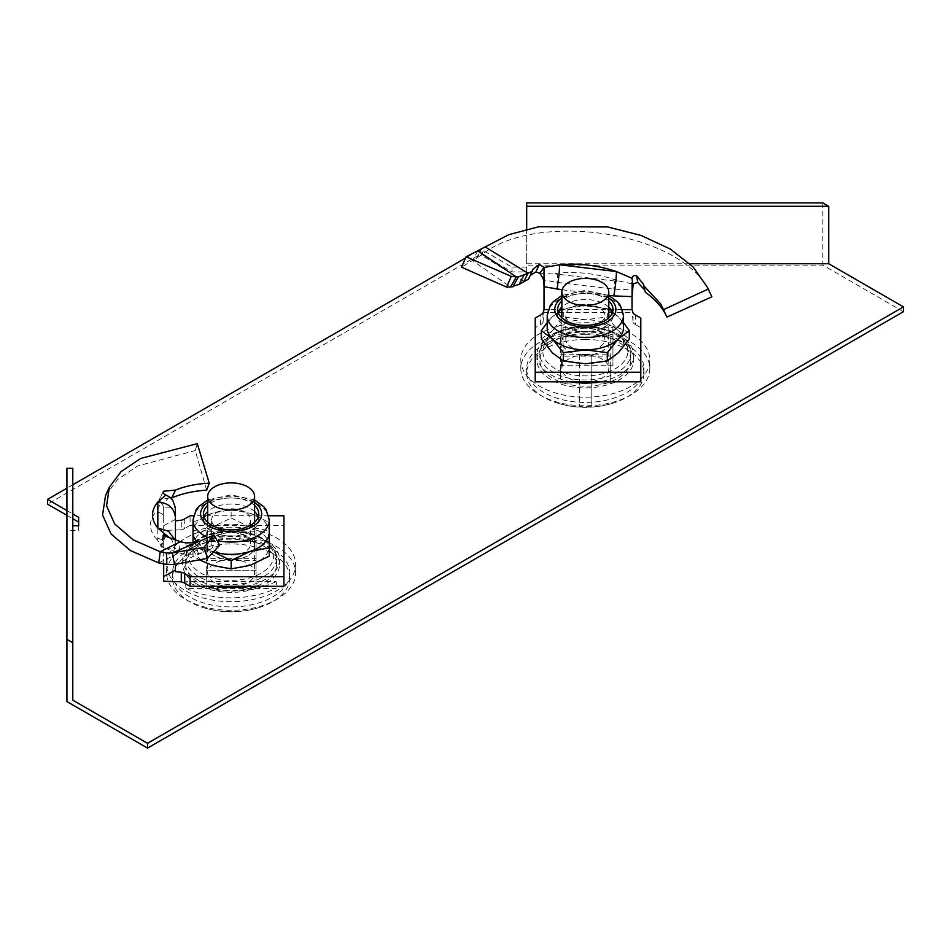 <?xml version="1.0" encoding="UTF-8"?>
<svg xmlns="http://www.w3.org/2000/svg" width="951" height="951" viewBox="0 0 951 951"><rect width="100%" height="100%" fill="white"/><g stroke="black" fill="none" stroke-linecap="round" stroke-linejoin="round"><path stroke-width="0.71" stroke-dasharray="4.75 3.57" d="M619.529 340.196A48.382 27.936 0 0 0 566.808 334.146A48.382 27.936 0 0 0 536.935 359.954A48.382 27.936 0 0 0 551.105 379.699A48.382 27.936 0 0 0 603.837 385.761A48.382 27.936 0 0 0 633.711 359.954A48.382 27.936 0 0 0 619.529 340.196M570.778 381.803A48.382 27.936 180 0 1 551.105 374.92A48.382 27.936 180 0 1 536.935 355.163A48.382 27.936 180 0 1 566.808 329.355A48.382 27.936 180 0 1 619.529 335.406A48.382 27.936 180 0 1 633.711 355.163A48.382 27.936 180 0 1 599.867 381.803M196.928 584.187A48.382 27.936 180 0 1 182.747 564.442A48.382 27.936 180 0 1 212.62 538.635A48.382 27.936 180 0 1 265.353 544.685A48.382 27.936 180 0 1 279.523 564.442A48.382 27.936 180 0 1 249.649 590.25A48.382 27.936 180 0 1 196.928 584.187M245.679 586.291A48.382 27.936 0 0 0 279.523 559.652A48.382 27.936 0 0 0 265.353 539.895A48.382 27.936 0 0 0 212.62 533.844A48.382 27.936 0 0 0 182.747 559.652A48.382 27.936 0 0 0 196.928 579.397A48.382 27.936 0 0 0 216.59 586.291M78.648 517.32L78.648 530.575L66.927 530.575L66.927 701.565M66.927 515.347L72.787 518.723M689.915 263.736L526.676 263.736L526.676 271.915L512.007 271.915L480.909 253.953L47.55 504.161M526.676 271.915L526.676 265.139L822.841 265.139L903.45 311.678M526.676 267.124L512.007 267.124L481.301 249.4M477.996 250.85L465.538 258.042M72.787 484.796L66.927 488.184M66.927 510.556L72.787 513.944M72.787 468.332L72.787 700.162M512.007 271.915L512.007 267.124M822.841 202.896L822.841 265.139M78.648 525.784L78.648 530.575M480.909 253.953L480.909 249.174M66.927 468.332L66.927 530.575M526.676 229.227L526.676 263.736M526.676 258.957L526.676 265.139M526.676 202.896L526.676 255.569M231.141 538.195A45.446 26.236 0 0 0 185.683 564.442A45.446 26.236 0 0 0 231.141 590.678A45.446 26.236 0 0 0 276.586 564.442A45.446 26.236 0 0 0 231.141 538.195M231.141 535.817A64.513 37.244 0 0 0 166.627 573.061A64.513 37.244 0 0 0 231.141 610.304A64.513 37.244 0 0 0 295.642 573.061A64.513 37.244 0 0 0 231.141 535.817M231.141 527.187A64.513 37.244 0 0 0 166.627 564.442A64.513 37.244 0 0 0 231.141 601.686A64.513 37.244 0 0 0 295.642 564.442A64.513 37.244 0 0 0 231.141 527.187M256.057 560.626L256.057 570.208L206.212 570.208L206.212 531.847L256.057 531.847L256.057 560.626L206.212 560.626L206.212 541.428L256.057 541.428L256.057 570.208L206.212 570.208L206.212 587.445L206.212 558.665L256.057 558.665L256.057 587.445L206.212 587.445M256.057 531.847L256.057 541.428L206.212 541.428L206.212 558.665M256.057 558.665L256.057 587.445M207.675 522.313L207.675 573.061A23.454 13.54 0 0 0 231.141 586.601A23.454 13.54 0 0 0 254.595 573.061A23.454 13.54 0 0 0 231.141 559.509A23.454 13.54 0 0 0 207.675 573.061M254.595 522.313L254.595 573.061M289.782 577.804A58.653 33.856 0 0 0 231.141 543.936A58.653 33.856 0 0 0 172.488 577.804A58.653 33.856 0 0 0 203.621 607.701A58.653 33.856 0 0 0 258.648 607.701A58.653 33.856 0 0 0 289.782 577.804L289.782 573.061A58.653 33.856 0 0 0 231.141 539.193A58.653 33.856 0 0 0 172.488 573.061A58.653 33.856 0 0 0 231.141 606.916A58.653 33.856 0 0 0 289.782 573.061M172.488 577.804L172.488 573.061M185.707 585.031A45.422 26.224 180 0 1 186.087 581.643L276.182 581.643A45.422 26.224 180 0 1 276.563 585.031A45.422 26.224 180 0 1 276.182 588.419L186.087 588.419A45.422 26.224 180 0 1 185.707 585.031M276.182 581.643A93.65 76.472 0 0 1 186.087 581.643M186.087 588.419A93.65 76.472 180 0 0 276.182 588.419M174.532 564.407L203.455 552.21L198.39 553.72L186.42 554.409L178.978 552.959L161.218 546.944L165.141 536.84M163.584 535.984L161.218 546.944L165.236 536.887M206.212 560.626L206.212 531.847M206.664 490.134L195.252 450.56L197.285 443.653M163.691 564.086L163.691 517.689C163.334 514.503 161.385 512.755 157.83 512.446L156.891 510.616L160.885 503.031L159.483 499.525L170.479 497.789M169.528 496.993L162.55 504.339L160.885 503.031M163.144 491.715L159.031 500.036L163.037 492.345M163.691 517.689L163.691 507.882L162.55 504.339M175.424 519.294L163.691 525.772L163.691 507.882L175.424 507.882L175.424 520.839M163.691 525.772L163.691 530.408L181.284 529.814L181.284 520.233M181.284 529.814A11.733 6.776 0 0 0 184.72 528.435L184.72 518.866M283.921 586.291L283.921 525.344L190.081 525.344L190.081 515.763M190.081 525.344L184.72 528.435M268.741 515.763L193.529 515.763M283.921 525.344L283.921 515.763M175.424 564.3L175.424 571.646M157.83 512.446L157.83 538.492L157.177 539.811L161.48 545.743C162.145 547.027 160.422 543.176 163.691 548.786L175.424 548.786L171.477 539.074M173.831 551.081L175.555 539.906M158.746 562.944L178.978 552.959L180.357 541.701M219.633 545.232L203.455 552.21L198.878 541.428M105.525 495.59L117.52 479.589L137.526 466.026L195.252 450.56M174.853 539.788L175.424 543.734M157.83 538.492C161.385 538.813 163.334 540.56 163.691 543.734M157.177 539.811C148.32 530.028 148.237 520.292 156.891 510.616M163.691 581.227L163.691 530.408M196.94 542.082A38.123 22.004 0 0 0 212.073 551.414L193.017 547.847L193.017 556.169L200.007 560.115M213.464 551.853A38.123 22.004 180 0 1 212.073 551.414L213.44 551.889M204.001 516.952A27.65 15.965 0 0 0 203.49 520.031L203.49 513.873M254.595 505.421A27.65 15.965 0 0 0 207.675 505.421M203.49 520.031A27.65 15.965 0 0 0 231.141 535.995A27.65 15.965 0 0 0 258.779 520.031L258.779 513.873M258.779 520.031A27.65 15.965 0 0 0 258.268 516.952M254.595 511.59A27.65 15.965 0 0 0 207.675 511.59M207.675 546.243A23.454 13.54 0 0 0 231.141 559.782A23.454 13.54 0 0 0 254.595 546.243A23.454 13.54 0 0 0 231.141 532.703A23.454 13.54 0 0 0 207.675 546.243L207.675 546.124A23.454 13.54 0 0 0 231.141 559.663A23.454 13.54 0 0 0 254.595 546.124A23.454 13.54 0 0 0 231.141 532.572A23.454 13.54 0 0 0 207.675 546.124M211.633 543.853A19.495 11.257 0 0 0 231.141 555.111A19.495 11.257 0 0 0 250.636 543.853A19.495 11.257 0 0 0 231.141 532.596A19.495 11.257 0 0 0 211.633 543.853L211.633 520.031A19.495 11.257 0 0 0 231.141 531.288A19.495 11.257 0 0 0 250.636 520.031A19.495 11.257 0 0 0 231.141 508.773A19.495 11.257 0 0 0 211.633 520.031M250.636 543.853L250.636 520.031M193.017 522.432L193.017 532.358A38.123 22.004 180 0 1 212.073 513.29L231.141 509.724L250.196 513.29L269.252 522.432L269.252 532.358A38.123 22.004 180 0 0 250.196 513.29A38.123 22.004 180 0 0 212.073 513.29L193.017 522.432L193.017 556.169M193.017 542.878L193.017 547.847M193.017 530.753L212.073 527.187L231.141 518.045L231.141 509.724M231.141 518.045L250.196 527.187L269.252 530.753L269.252 522.432M269.252 530.753L269.252 556.169M269.252 546.243A38.123 22.004 0 0 0 250.196 527.187A38.123 22.004 0 0 0 212.073 527.187A38.123 22.004 0 0 0 193.017 546.243A38.123 22.004 0 0 0 212.073 565.298A38.123 22.004 0 0 0 250.196 565.298A38.123 22.004 0 0 0 269.252 546.243M585.317 355.02A23.454 13.54 0 0 0 561.863 368.572A23.454 13.54 0 0 0 585.317 382.112A23.454 13.54 0 0 0 608.783 368.572A23.454 13.54 0 0 0 585.317 355.02M585.317 339.448A58.653 33.856 0 0 0 526.676 373.315A58.653 33.856 0 0 0 557.809 403.212A58.653 33.856 0 0 0 585.317 407.171A58.653 33.856 0 0 0 612.836 403.212A58.653 33.856 0 0 0 643.97 373.315A58.653 33.856 0 0 0 585.317 339.448M585.317 334.704A58.653 33.856 0 0 0 526.676 368.572A58.653 33.856 0 0 0 585.317 402.428A58.653 33.856 0 0 0 643.97 368.572A58.653 33.856 0 0 0 585.317 334.704M585.317 354.319A45.422 26.224 180 0 1 591.189 354.533L591.189 406.553A45.422 26.224 180 0 1 585.317 406.766A45.422 26.224 180 0 1 579.456 406.553L579.456 354.533A45.422 26.224 180 0 1 585.317 354.319M591.189 406.553L591.189 354.533M579.456 354.533L579.456 406.553M630.775 359.954A45.446 26.236 0 0 0 585.317 333.706A45.446 26.236 0 0 0 539.871 359.954L539.871 353.724A45.446 26.236 0 0 0 585.317 379.972A45.446 26.236 0 0 0 630.775 353.724A45.446 26.236 0 0 0 585.317 327.489A45.446 26.236 0 0 0 539.871 353.724C537.897 318.003 632.748 318.003 630.775 353.724L630.775 359.954A45.446 26.236 0 0 1 585.317 386.189A45.446 26.236 0 0 1 539.871 359.954M520.815 368.572A64.513 37.244 0 0 0 585.317 405.815A64.513 37.244 0 0 0 649.83 368.572A64.513 37.244 0 0 0 585.317 331.328A64.513 37.244 0 0 0 520.815 368.572L520.815 359.954A64.513 37.244 0 0 0 585.317 397.197A64.513 37.244 0 0 0 649.83 359.954A64.513 37.244 0 0 0 585.317 322.71A64.513 37.244 0 0 0 520.815 359.954M649.83 368.572L649.83 359.954M560.401 336.939L610.245 336.939L610.245 365.719L560.401 365.719L560.401 336.939L560.401 354.176L610.245 354.176L610.245 382.956L560.401 382.956L560.401 354.176M610.245 336.939L610.245 354.176M560.401 365.719L560.401 382.956M610.245 365.719L610.245 382.956M539.859 273.103L544.031 267.445M563.087 327.358L563.087 336.939L612.943 336.939L612.943 327.358L612.943 356.15L563.087 356.15L563.087 327.358L612.943 327.358M563.087 356.15L563.087 336.939M612.943 356.15L612.943 365.719L563.087 365.719M612.943 336.939L612.943 365.719M666.627 316.41L666.924 317.075M644.79 290.079L645.36 292.266M544.031 308.041L544.031 279.974L556.953 282.376L613.811 289.152L631.999 289.853L632.867 286.715M631.999 308.041L631.999 296.617M631.999 307.744L633.057 322.555L633.057 312.974M633.057 322.555A11.733 6.776 0 0 0 635.434 324.529L635.434 314.959M640.796 381.803L640.796 318.05M640.796 327.631L635.434 324.529M542.973 312.974L542.973 322.555A11.733 6.776 0 0 1 540.596 324.529L535.235 327.631L535.235 381.803M535.235 327.631L535.235 318.05M542.973 322.555L544.008 312.392L632.023 312.392M544.031 307.744L544.008 312.392M542.343 277.205L544.031 279.974L544.031 286.738M528.506 279.154L530.408 275.279M523.942 281.365L481.337 255.07L461.497 267.172M711.835 296.843C687.882 230.962 535.758 210.088 481.337 255.07L485.2 246.939M562.16 289.793L608.783 295.309M622.429 309.586L548.216 309.586M477.842 250.898L472.433 260.503L510.592 287.047M539.823 273.21L557.833 274.257L556.953 282.376M554.92 273.519C576.294 270.964 597.561 273.448 618.732 280.997L614.691 281.032L613.811 289.152M618.732 280.997L633.069 283.992M547.205 322.603L552.305 316.861L563.313 308.635L585.317 305.853A38.123 22.004 180 0 1 618.34 316.861A38.123 22.004 180 0 1 623.44 327.869M608.783 300.932A27.65 15.965 0 0 0 585.317 293.419A27.65 15.965 0 0 0 561.863 300.932M608.783 307.102A27.65 15.965 0 0 0 585.317 299.577A27.65 15.965 0 0 0 561.863 307.102M558.189 312.463A27.65 15.965 0 0 0 557.678 315.542A27.65 15.965 0 0 0 585.317 331.507A27.65 15.965 0 0 0 612.967 315.542A27.65 15.965 0 0 0 612.444 312.463M585.317 328.083A23.454 13.54 0 0 0 561.863 341.635A23.454 13.54 0 0 0 585.317 355.175A23.454 13.54 0 0 0 608.783 341.635A23.454 13.54 0 0 0 585.317 328.083A19.495 11.257 0 0 0 565.821 339.364A19.495 11.257 0 0 0 585.317 350.622A19.495 11.257 0 0 0 604.824 339.364A19.495 11.257 0 0 0 585.317 328.107M585.317 328.214A23.454 13.54 0 0 0 561.863 341.754A23.454 13.54 0 0 0 585.317 355.294A23.454 13.54 0 0 0 608.783 341.754A23.454 13.54 0 0 0 585.317 328.214M585.317 304.284A19.495 11.257 0 0 0 565.821 315.542A19.495 11.257 0 0 0 585.317 326.799A19.495 11.257 0 0 0 604.824 315.542A19.495 11.257 0 0 0 585.317 304.284M541.309 338.972L552.305 330.746L563.313 316.968L585.317 319.75L607.332 316.968L607.332 308.635L618.34 316.861L623.44 322.603M607.332 316.968L618.34 330.746L629.336 338.972M563.313 316.968L563.313 308.635M547.205 327.869A38.123 22.004 180 0 1 552.305 316.861A38.123 22.004 180 0 1 585.317 305.853L607.332 308.635M585.317 319.75A38.123 22.004 0 0 0 552.305 330.746A38.123 22.004 0 0 0 552.305 352.762A38.123 22.004 0 0 0 585.317 363.757A38.123 22.004 0 0 0 618.34 352.762A38.123 22.004 0 0 0 618.34 330.746A38.123 22.004 0 0 0 585.317 319.75M231.141 531.978A45.446 26.236 0 0 0 185.683 558.213A45.446 26.236 0 0 0 231.141 584.449A45.446 26.236 0 0 0 276.586 558.213A45.446 26.236 0 0 0 231.141 531.978M231.141 531.276A42.522 24.548 0 0 0 188.619 555.824A42.522 24.548 0 0 0 231.141 580.372A42.522 24.548 0 0 0 273.65 555.824A42.522 24.548 0 0 0 231.141 531.276M186.42 554.409L185.98 542.938M198.39 553.72L195.038 542.545M208.245 537.636A38.123 22.004 0 0 0 217.006 540.477M254.595 502.544A30.575 17.653 0 0 0 207.675 502.544M269.252 520.031A38.123 22.004 0 0 0 231.141 498.027A38.123 22.004 0 0 0 193.017 520.031M627.838 351.335A42.522 24.548 0 0 0 585.317 326.787A42.522 24.548 0 0 0 542.807 351.335A42.522 24.548 0 0 0 585.317 375.883A42.522 24.548 0 0 0 627.838 351.335M540.596 324.529L540.596 314.959M476.439 258.494L481.17 249.471M614.691 281.032L557.833 274.257M623.44 315.542A38.123 22.004 0 0 0 585.317 293.538A38.123 22.004 0 0 0 547.205 315.542M608.783 298.067A30.575 17.653 0 0 0 585.317 291.731A30.575 17.653 0 0 0 561.863 298.067M536.935 355.163L536.935 359.954M182.747 559.652L182.747 564.442M279.523 559.652L279.523 564.442M633.711 355.163L633.711 359.954M185.683 564.442L185.683 558.213C188.702 541.155 203.847 531.989 231.141 530.729C258.422 531.989 273.567 541.155 276.586 558.213L276.586 564.442M166.627 573.061L166.627 564.442M295.642 573.061L295.642 564.442M203.621 607.701A93.84 93.84 0 0 0 258.648 607.701M163.037 535.282L160.6 546.195M254.595 499.976L231.141 494.829L207.675 499.976M561.863 317.836L561.863 360.179M561.863 365.719L561.863 368.572M526.676 373.315L526.676 368.572M557.809 403.212A93.84 93.84 0 0 0 612.836 403.212M643.97 373.315L643.97 368.572M608.783 317.836L608.783 368.572M666.794 316.778L663.002 308.409M643.363 284.171L645.147 291.22M533.047 269.169L529.172 277.121M608.783 295.488L585.317 290.352L561.863 295.488M557.678 315.542L557.678 309.384M565.821 339.364L565.821 315.542M604.824 339.364L604.824 315.542M612.967 315.542L612.967 309.384"/><path stroke-width="1.43" d="M147.536 748.104L147.536 743.313L72.787 700.162L72.787 642.71L66.927 639.322L66.927 701.565L147.536 748.104L903.45 311.678L903.45 306.888L828.713 263.736L689.915 263.736M66.927 488.184L47.55 499.37L47.55 504.161L66.927 515.347M72.787 518.723L78.648 522.111M481.301 249.4L477.996 250.85M465.538 258.042L72.787 484.796M47.55 499.37L66.927 510.556M72.787 513.944L78.648 517.32L78.648 525.784L72.787 525.784M147.536 743.313L903.45 306.888M216.59 586.291A48.382 27.936 0 0 0 245.679 586.291M599.867 381.803A48.382 27.936 180 0 1 570.778 381.803M828.713 263.736L828.713 206.284L822.841 202.896L526.676 202.896L526.676 229.227M66.927 639.322L66.927 468.332L72.787 468.332L72.787 642.71M828.713 206.284L526.676 206.284M254.595 496.446A23.454 13.54 0 0 0 231.141 482.894A23.454 13.54 0 0 0 207.675 496.446A23.454 13.54 0 0 0 231.141 509.986A23.454 13.54 0 0 0 254.595 496.446L254.595 522.313M207.675 496.446L207.675 522.313M198.878 541.428L195.038 542.545L185.98 542.938L180.357 541.701L160.196 551.746L158.746 562.944L166.889 564.49L174.532 564.407L172.262 552.983L214.011 535.044L203.93 547.372L172.262 552.983L166.425 553.006L160.196 551.746L133.152 539.835L114.714 523.977L106.548 505.789L109.377 487.174L121.086 471.601L140.677 458.453L197.285 443.653L209.268 483.167L206.664 490.134C193.184 491.061 181.51 493.676 171.655 497.991L175.555 490.062C185.136 486.127 196.37 483.833 209.268 483.167M165.141 536.84L165.961 534.949L171.477 539.074M165.236 536.887L165.961 534.949L157.83 528.019L168.589 531.3L174.853 539.788M193.529 515.763L190.081 515.763L184.72 518.866A11.733 6.776 0 0 1 181.284 520.233L175.424 520.839L175.424 539.883L175.424 517.689C174.378 508.131 168.517 502.889 157.83 501.962L157.83 528.019C150.745 519.329 150.745 510.639 157.83 501.962L165.961 495.019C163.346 493.89 162.562 492.63 163.584 491.251L175.555 490.062M170.479 497.789L171.655 497.991M165.961 495.019L169.528 496.993L172.785 500.262L175.424 507.882L175.424 517.689M184.72 583.201L184.72 573.619A11.733 6.776 0 0 0 181.284 572.24L181.284 581.822A11.733 6.776 0 0 1 184.72 583.201L190.081 586.291L283.921 586.291L283.921 515.763L268.741 515.763M190.081 586.291L190.081 576.71L283.921 576.71M184.72 573.619L190.081 576.71M181.284 581.822L163.691 581.227L163.691 576.556L175.424 570.089L175.424 571.646L181.284 572.24M163.691 576.556L163.691 564.086M175.424 570.089L175.424 564.3M180.357 541.701L163.037 535.306M163.584 535.984C162.514 534.997 163.31 534.652 165.961 534.949M174.532 564.407L207.556 558.32L219.633 545.232L214.011 535.044M207.556 558.32L203.93 547.372M158.746 562.944L130.442 550.57L111.124 534.022L102.565 515.038L105.525 495.59L109.377 487.174M217.006 540.477A38.123 22.004 0 0 0 269.252 520.031L269.252 532.358A38.123 22.004 180 0 1 250.196 551.414A38.123 22.004 180 0 1 213.464 551.853L231.141 560.543L250.196 551.414L269.252 547.847L269.252 556.169L250.196 565.298L231.141 568.876L231.141 560.543M196.94 542.082A38.123 22.004 0 0 1 193.017 532.358L193.017 520.031A38.123 22.004 0 0 0 208.245 537.636M207.675 505.421A27.65 15.965 0 0 0 203.49 513.873A27.65 15.965 0 0 0 231.141 529.838A27.65 15.965 0 0 0 258.779 513.873A27.65 15.965 0 0 0 254.595 505.421M258.268 516.952A27.65 15.965 0 0 0 254.595 511.59M207.675 511.59A27.65 15.965 0 0 0 204.001 516.952M231.141 568.876L212.073 565.298L200.007 560.115M193.017 532.358L193.017 542.878M269.252 532.358L269.252 547.847M585.317 278.405A23.454 13.54 0 0 0 561.863 291.957A23.454 13.54 0 0 0 585.317 305.497A23.454 13.54 0 0 0 608.783 291.957A23.454 13.54 0 0 0 585.317 278.405M477.842 250.898L516.31 276.919L511.281 276.361L466.097 256.782L508.868 234.659L538.801 226.754L607.511 226.932L640.95 235.408L670.289 249.043L693.113 266.898L707.699 287.784L711.835 296.843L666.924 317.075L663.536 309.657L708.257 289.045M548.216 309.586L544.008 309.586L544.031 286.738C543.96 281.805 543.401 278.631 542.343 277.205L539.823 273.21L544.031 267.445L544.031 286.738L562.16 289.793M512.827 286.917L518.295 276.967L516.31 276.919L510.592 287.047L519.175 284.361L528.506 279.154L533.047 269.169L539.383 264.414L544.031 267.445L559.592 264.794C578.541 262.963 597.49 265.21 616.438 271.558L631.999 278.298C632.51 275.956 634.055 275.136 636.647 275.838L643.363 284.171L645.36 292.266C655.489 299.494 662.681 307.767 666.924 317.075M643.637 285.597L660.66 303.904L663.536 309.657M631.999 278.298L633.009 286.227L633.069 283.992L637.764 282.399L644.79 290.079M556.953 289.152C558.558 279.927 559.438 271.808 559.592 264.794L616.438 271.558C616.284 278.572 615.404 286.691 613.811 295.916L631.999 296.617L633.009 286.227M544.008 309.586L542.973 312.974A11.733 6.776 0 0 1 540.596 314.959L535.235 318.05L535.235 381.803L640.796 381.803L640.796 318.05L635.434 314.959A11.733 6.776 0 0 1 633.057 312.974L632.023 309.586L632.094 282.388M535.235 372.233L640.796 372.233M530.408 275.279L535.865 271.986L539.764 273.21M523.942 281.365L527.983 273.246L532.405 271.225M518.295 276.967L527.983 273.246L485.2 246.939M510.592 287.047L506.61 287.095L511.281 276.361M506.61 287.095L461.497 267.172L466.097 256.782M707.699 287.784L711.835 296.843M608.783 295.309L613.811 295.916M632.023 309.586L622.429 309.586M607.332 360.988L585.317 363.757L563.313 360.988L563.313 352.655L585.317 349.873A38.123 22.004 0 0 0 618.34 338.877L607.332 352.655L607.332 360.988L618.34 352.762L629.336 338.972L629.336 330.651L618.34 338.877A38.123 22.004 180 0 0 623.44 327.869L623.44 315.542L620.361 305.378L618.007 302.287L608.783 295.488M561.863 300.932A27.65 15.965 0 0 0 557.678 309.384A27.65 15.965 0 0 0 585.317 325.349A27.65 15.965 0 0 0 612.967 309.384A27.65 15.965 0 0 0 608.783 300.932M561.863 307.102A27.65 15.965 0 0 0 558.189 312.463M623.44 322.603L629.336 330.651M563.313 352.655L552.305 338.877A38.123 22.004 180 0 0 585.317 349.873L607.332 352.655M561.863 295.488L552.697 302.228L550.308 305.33L547.205 315.542L547.205 327.869A38.123 22.004 180 0 0 552.305 338.877L541.309 330.651L547.205 322.603M563.313 360.988L552.305 352.762L541.309 338.972L541.309 330.651M612.444 312.463A27.65 15.965 0 0 0 608.783 307.102M166.889 564.49L166.425 553.006M207.675 502.544A30.575 17.653 0 0 0 200.566 513.873A30.575 17.653 0 0 0 231.141 531.526A30.575 17.653 0 0 0 261.715 513.873A30.575 17.653 0 0 0 254.595 502.544M637.764 282.399L636.647 275.838M535.865 271.986L539.383 264.414M519.175 284.361L523.846 275.326M547.205 315.542A38.123 22.004 0 0 0 585.317 337.557A38.123 22.004 0 0 0 623.44 315.542M561.863 298.067A30.575 17.653 0 0 0 557.619 316.861A30.575 17.653 0 0 0 585.317 327.037A30.575 17.653 0 0 0 613.015 316.861A30.575 17.653 0 0 0 608.783 298.067M269.252 520.031L266.185 509.867L263.819 506.776L254.595 499.976M207.675 499.976L198.521 506.705L196.12 509.807L193.017 520.031M561.863 291.957L561.863 317.836M561.863 360.179L561.863 365.719M608.783 291.957L608.783 317.836"/></g></svg>

